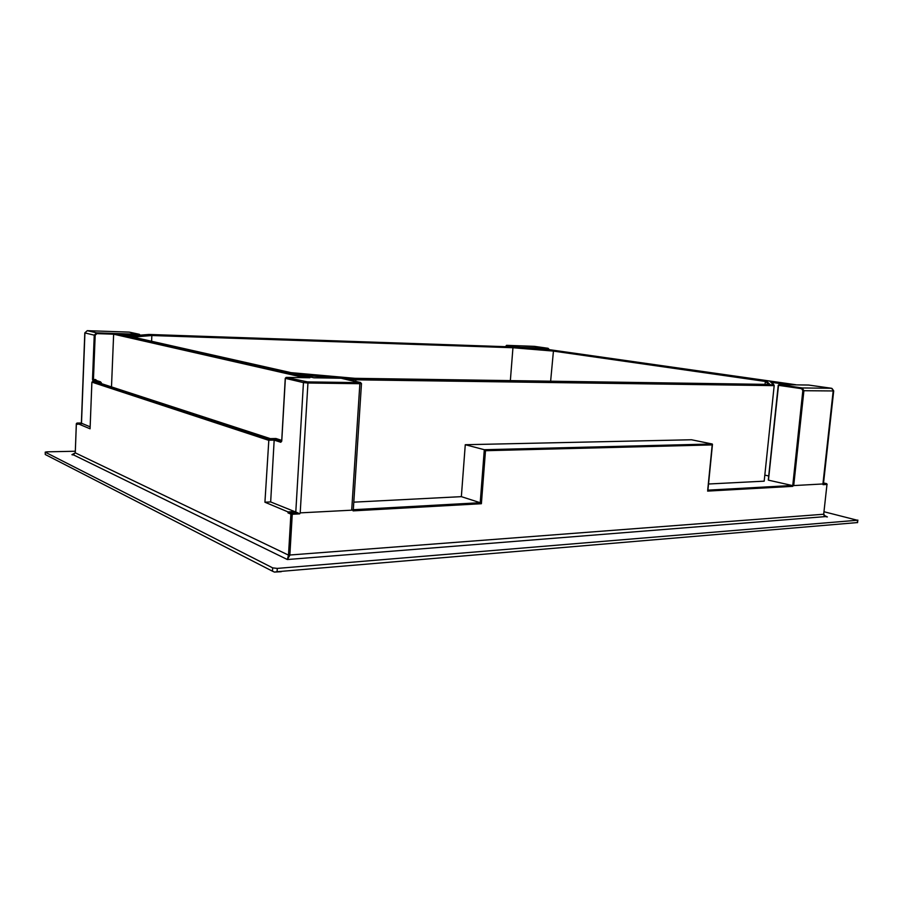<?xml version="1.0" encoding="UTF-8"?>
<svg xmlns="http://www.w3.org/2000/svg" width="903" height="903" viewBox="0 0 903 903"><rect width="100%" height="100%" fill="white"/><g stroke="black" fill="none" stroke-linecap="round" stroke-linejoin="round"><path stroke-width="1.35" d="M465.271 444.716L484.301 449.705L712.241 444.005L691.495 439.761L465.271 444.716L461.354 496.65L480.215 502.711L353.31 509.71L353.073 510.872L353.129 509.935L351.696 510.184L359.868 383.707L307.946 383.007L300.202 512.87L351.696 510.184M823.931 515.263L827.374 516.934C825.015 516.595 823.784 515.715 823.683 514.281L826.99 484.437L823.051 484.663L823.13 483.952L792.744 485.633L792.665 486.356L802.835 390.604L801.627 388.685L778.51 385.333L768.476 480.035M550.627 381.201L553.494 350.477L766.094 380.773L765.349 381.438L553.133 351.064L512.949 347.734L510.353 380.614M133.001 337.09L151.851 335.521L151.377 334.765L512.814 347.113L512.949 347.734L151.851 335.521L151.602 341.266M270.663 501.944L264.929 502.215L288.046 511.922L287.989 512.893L288.847 511.877L291.85 513.096L297.629 512.78L270.663 501.944L274.173 440.111L274.647 439.005L281.555 441.251M293.893 511.606L288.926 511.877M461.354 496.65L353.795 502.158M707.918 490.148L792.157 485.498L768.555 480.182M764.818 475.113L768.724 475.983M355.793 381.427L355.771 378.786L773.499 384.825L774.176 385.637L764.186 481.164L708.528 484.008M773.499 384.825L769.977 381.326L795.757 384.723L537.748 348.005L535.671 347.937L534.813 348.75M304.514 377.668L113.643 334.189L111.498 386.879M768.972 384.407L765.349 381.438L765.044 384.351M94.555 381.517L92.941 380.987L92.512 379.418L94.239 335.148L84.927 332.936L81.496 423.236L82.433 423.631L77.839 423.665L90.074 428.801L91.892 382.127L92.862 381.495L268.891 439.106L274.647 439.005M77.839 423.665L77.816 424.354L76.36 423.744L75.265 452.843L71.913 454.694L73.674 454.57M264.929 502.215L268.891 439.106M300.202 512.87L299.706 513.852L292.256 514.27L289.84 555.277L287.357 559.533L288.497 555.119L290.901 514.123L287.989 512.893M857.523 522.656L857.342 520.252L277.277 568.405L277.086 571.723L274.444 572.073L272.469 571.193L272.661 567.863L277.277 568.405M857.071 522.6L277.086 571.723M281.228 571.712L274.444 572.073M824.123 511.775L857.342 520.252M45.229 452.132L45.263 454.514L45.229 452.132L46.933 451.839L75.288 451.24M45.342 452.245L272.661 567.863M45.263 454.514L272.469 571.193M78.471 423.654L82.433 423.631L90.153 426.837M823.051 484.663L823.434 483.771M297.629 512.78L299.706 513.852M270.178 438.632L275.968 438.519L281.691 440.371L275.946 438.531L270.178 438.632L95.718 381.766L100.538 381.834L101.283 383.549M95.718 381.766L270.313 438.632M712.241 444.005L712.196 444.908L485.487 450.71L484.301 449.705L480.215 502.711L481.389 503.716L353.073 510.872M707.704 490.171L712.196 444.908M769.977 381.326L770.677 381.709M313.951 377.804L293.994 373.334L355.771 378.786M341.086 378.233L313.883 377.804L293.994 373.334M535.671 347.937L796.277 384.87M313.883 377.804L340.973 378.199L360.568 382.477M535.682 347.937L550.864 350.104L511.967 346.899L148.995 334.46L128.61 336.097L117.977 333.704M309.661 377.747L286.296 377.398L307.539 381.901L359.45 382.635L340.962 378.199M96.881 333.625L95.176 335.227L94.239 335.148L96.666 332.857L139.378 334.313L129.287 332.112L87.32 330.679L96.666 332.857L96.881 333.625L113.643 334.189L114.613 333.557L309.921 377.747L286.285 377.398L285.382 378.278M769.977 384.43L354.947 378.323L290.901 372.634L354.947 378.323L769.966 384.43L766.094 380.773M290.901 372.634L130.472 336.514L151.377 334.765M288.847 511.877L288.046 511.922M359.45 382.635L359.868 383.707L361.482 383.561L353.31 509.766M822.926 483.974L833.187 390.954L803.907 390.706L793.703 485.712M295.766 512.385L303.453 382.601L285.371 378.357L281.792 440.517M91.892 382.127L268.417 440.212L274.173 440.111L280.788 442.267L281.792 440.641M512.814 347.113L553.494 350.477M117.819 333.67L114.613 333.557L128.61 336.097L148.984 334.46L511.967 346.899L550.864 350.104M773.137 383.82L774.108 385.265M540.039 349.19L528.436 348.219M87.196 330.679L129.298 332.112L140.067 335.058L139.401 334.313L139.604 335.069L121.284 334.449M95.176 335.227L93.449 379.508L95.549 379.531L96.858 380.648M823.457 483.771L826.482 483.602L823.547 482.97M78.527 423.654L77.048 423.044L81.372 423.01L76.326 423.71L75.265 452.843L288.497 555.119L823.852 514.225C824.789 516.008 825.793 516.888 826.855 516.855L826.855 516.855M774.176 385.637L355.895 379.824L343.806 378.82M792.665 486.356L707.613 491.097M485.487 450.71L481.389 503.716M825.85 516.561L287.357 559.533L73.053 454.672M335.702 378.12L301.839 375.095M514.484 347.102L506.177 345.894L505.341 346.673M549.205 349.642L548.369 348.897L542.624 348.705M534.553 346.38L506.662 345.352L520.489 347.339L548.053 348.287L534.17 346.346M768.295 480.08L778.239 385.276L779.052 384.622L808.693 385.05L779.063 384.622L802.203 387.951L831.449 388.267L808.591 385.05M801.627 388.685L802.203 387.951L803.918 390.706L802.835 390.604M823.446 483.873L833.706 390.897L832.013 388.448M506.515 345.341L534.35 346.346L548.076 348.287L549.329 349.664M84.938 332.835L87.32 330.679L84.803 332.88L81.372 423.135M808.953 385.096L831.471 388.267L833.706 390.897M307.539 381.901L307.946 383.007L303.453 382.601L304.39 381.619M101.317 382.612L98.303 382.579M100.402 381.811L95.763 380.31L93.664 380.287L97.558 381.551M286.172 377.409L285.258 378.312L281.691 441.307M280.788 442.267L281.522 441.319M95.549 379.531L95.763 380.31L100.538 381.834M92.941 380.987L93.664 380.287L92.512 379.418M548.369 348.897L549.453 349.675M520.117 347.553L520.749 347.599M826.482 483.602L827.148 484.403L826.482 483.602M826.776 483.771L823.547 482.958M826.99 484.313L823.705 514.146M291.85 513.096L290.901 514.123L292.256 514.27L291.85 513.096M76.36 423.676L77.003 423.055M72.308 454.717C72.579 455.326 73.549 454.683 75.231 452.809L75.265 452.775M788.533 384.757L771.693 382.353M506.177 345.894L505.217 346.673M360.263 382.398L361.482 383.561M857.557 522.623L857.85 520.083M707.884 490.521L712.467 444.344M774.04 385.152L770.056 381.348M130.495 336.526L290.924 372.634"/></g></svg>
